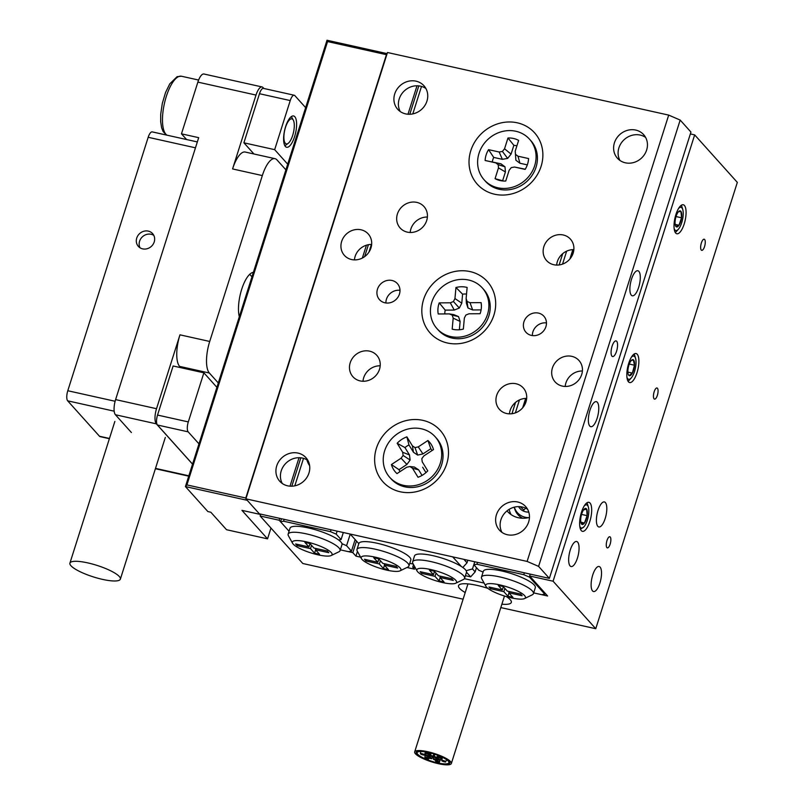 <?xml version="1.0" encoding="UTF-8"?>
<svg xmlns="http://www.w3.org/2000/svg" width="805" height="805" viewBox="0 0 805 805"><rect width="100%" height="100%" fill="white"/><g stroke="black" fill="none" stroke-linecap="round" stroke-linejoin="round"><path stroke-width="1.21" d="M597.833 526.349A12.82 4.508 102.5 0 0 598.819 526.963A12.82 4.508 102.5 0 0 605.642 516.961A12.82 4.508 102.5 0 0 605.38 502.551A12.82 4.508 102.5 0 0 604.394 501.928A12.82 4.508 102.5 0 0 597.582 511.94A12.82 4.508 102.5 0 0 597.833 526.349M570.091 565.925A12.82 4.508 102.5 0 0 571.077 566.539A12.82 4.508 102.5 0 0 577.889 556.527A12.82 4.508 102.5 0 0 577.638 542.117A12.82 4.508 102.5 0 0 576.652 541.503A12.82 4.508 102.5 0 0 569.829 551.506A12.82 4.508 102.5 0 0 570.091 565.925M592.54 590.92A12.82 4.508 102.5 0 0 593.527 591.534A12.82 4.508 102.5 0 0 600.349 581.532A12.82 4.508 102.5 0 0 600.097 567.123A12.82 4.508 102.5 0 0 599.101 566.499A12.82 4.508 102.5 0 0 592.289 576.511A12.82 4.508 102.5 0 0 592.54 590.92M487.85 588.354A27.692 6.309 -162.4 0 0 458.528 585.668A27.692 6.309 -162.4 0 0 459.625 588.415A27.692 6.309 -162.4 0 0 465.21 592.561M501.887 604.193A27.692 6.309 -162.4 0 0 511.316 602.412A27.692 6.309 -162.4 0 0 510.219 599.675A27.692 6.309 -162.4 0 0 506.355 596.586M701.276 250.073A5.695 2.002 102.5 0 0 701.708 250.345A5.695 2.002 102.5 0 0 704.747 245.897A5.695 2.002 102.5 0 0 704.627 239.488A5.695 2.002 102.5 0 0 704.194 239.216A5.695 2.002 102.5 0 0 701.165 243.663A5.695 2.002 102.5 0 0 701.276 250.073M606.89 547.621A5.695 2.002 102.5 0 0 607.322 547.893A5.695 2.002 102.5 0 0 610.351 543.445A5.695 2.002 102.5 0 0 610.24 537.036A5.695 2.002 102.5 0 0 609.808 536.764A5.695 2.002 102.5 0 0 606.779 541.212A5.695 2.002 102.5 0 0 606.89 547.621M654.083 398.847A5.695 2.002 102.5 0 0 654.515 399.119A5.695 2.002 102.5 0 0 657.554 394.671A5.695 2.002 102.5 0 0 657.433 388.262A5.695 2.002 102.5 0 0 657.001 387.99A5.695 2.002 102.5 0 0 653.972 392.438A5.695 2.002 102.5 0 0 654.083 398.847M675.677 233.068A14.862 5.233 102.5 0 0 676.824 233.782A14.862 5.233 102.5 0 0 684.713 222.19A14.862 5.233 102.5 0 0 684.421 205.486A14.862 5.233 102.5 0 0 683.274 204.772A14.862 5.233 102.5 0 0 675.375 216.374A14.862 5.233 102.5 0 0 675.677 233.068M628.484 381.842A14.862 5.233 102.5 0 0 629.621 382.556A14.862 5.233 102.5 0 0 637.52 370.964A14.862 5.233 102.5 0 0 637.228 354.26A14.862 5.233 102.5 0 0 636.081 353.546A14.862 5.233 102.5 0 0 628.182 365.148A14.862 5.233 102.5 0 0 628.484 381.842M581.29 530.616A14.862 5.233 102.5 0 0 582.428 531.33A14.862 5.233 102.5 0 0 590.327 519.738A14.862 5.233 102.5 0 0 590.035 503.034A14.862 5.233 102.5 0 0 588.888 502.32A14.862 5.233 102.5 0 0 580.989 513.922A14.862 5.233 102.5 0 0 581.29 530.616M500.811 607.584L595.75 628.715L553.085 581.21L529.65 575.998L547.611 595.992L533.665 592.893L541.755 594.694L544.804 594.171L529.529 577.165L523.793 574.69L524.377 572.818M529.65 575.998L530.243 574.126M350.245 534.117L346.573 545.689L351.463 551.133L348.414 551.656L340.334 549.855L352.811 552.633L356.484 541.061M690.358 133.932L694.665 134.888L737.33 182.393L595.75 628.715M284.175 519.356L283.581 521.217L280.532 521.741L289.055 531.23L279.184 520.241L260.146 516.005L302.811 563.51L463.106 599.192M260.146 516.005L260.74 514.133M413.549 564.627L412.744 567.173L414.545 569.175L406.978 567.495M360.63 557.171L355.951 556.134L357.45 551.425M352.811 552.633L355.951 556.134M412.744 567.173L415.269 567.736M464.425 578.674L484.117 583.062M553.085 581.21L694.665 134.888M279.184 520.241L279.778 518.37M290.001 486.17L299.027 457.703M362.361 258.033L366.436 245.193M407.984 114.24L417.01 85.773M441.1 758.26C438.262 757.747 437.014 757.153 437.346 756.479C440.174 756.992 441.422 757.586 441.1 758.26L441.985 757.092M437.578 755.251L437.346 756.479M437.99 758.421C435.163 757.908 433.915 757.314 434.237 756.64C437.075 757.153 438.323 757.747 437.99 758.421L438.614 757.736M434.801 754.275L434.237 756.64M430.423 754.818C427.586 754.305 426.338 753.711 426.67 753.027C429.498 753.54 430.745 754.134 430.423 754.818L431.48 753.279M426.731 752.162L426.67 753.027M432.647 756.7C429.82 756.187 428.572 755.593 428.904 754.919C431.732 755.432 432.979 756.026 432.647 756.7L434.046 754.033M424.205 755.14C421.377 754.627 420.13 754.033 420.462 753.359C423.289 753.862 424.537 754.466 424.205 755.14L425.603 751.961M420.693 751.488L420.462 753.359M429.548 756.861C426.71 756.348 425.463 755.754 425.795 755.08C428.622 755.593 429.87 756.187 429.548 756.861L430.132 756.167M426.388 752.091L425.795 755.08M428.673 758.914C425.835 758.401 424.587 757.807 424.919 757.123C427.747 757.636 428.995 758.23 428.673 758.914L429.186 758.189M425.352 752.715L424.919 757.123M431.772 758.753C428.944 758.24 427.697 757.636 428.029 756.962C430.856 757.475 432.104 758.069 431.772 758.753L432.667 756.7M439.349 762.355C436.511 761.842 435.264 761.248 435.596 760.574C438.423 761.087 439.671 761.681 439.349 762.355L440.094 760.312M437.115 760.473C434.287 759.96 433.04 759.367 433.362 758.682C436.199 759.196 437.447 759.789 437.115 760.473L437.668 759.759M434.116 754.054L433.362 758.682M445.557 762.033C442.73 761.52 441.482 760.926 441.814 760.252C444.642 760.755 445.89 761.359 445.557 762.033L446.644 759.719M442.368 757.274L441.814 760.252M440.224 760.312C437.387 759.799 436.139 759.206 436.471 758.521C439.299 759.035 440.546 759.628 440.224 760.312L441.231 758.25M431.42 761.409A17.63 4.025 -162.4 0 0 449.814 763.029A17.63 4.025 -162.4 0 0 434.599 753.983A17.63 4.025 -162.4 0 0 416.205 752.363A17.63 4.025 -162.4 0 0 431.42 761.409M434.74 753.641A19.24 4.387 -162.4 0 0 414.676 751.88A19.24 4.387 -162.4 0 0 431.279 761.741A19.24 4.387 -162.4 0 0 451.343 763.512A19.24 4.387 -162.4 0 0 434.74 753.641M431.51 761.208A16.674 3.804 -162.4 0 0 448.898 762.738A16.674 3.804 -162.4 0 0 434.509 754.184A16.674 3.804 -162.4 0 0 417.121 752.655A16.674 3.804 -162.4 0 0 431.51 761.208M434.579 754.013A17.469 3.985 -162.4 0 0 416.356 752.413A17.469 3.985 -162.4 0 0 431.44 761.379A17.469 3.985 -162.4 0 0 449.663 762.979A17.469 3.985 -162.4 0 0 434.579 754.013M611.961 356.162A8.02 2.817 102.5 0 0 612.585 356.545A8.02 2.817 102.5 0 0 616.841 350.296A8.02 2.817 102.5 0 0 616.68 341.29A8.02 2.817 102.5 0 0 616.067 340.897A8.02 2.817 102.5 0 0 611.81 347.156A8.02 2.817 102.5 0 0 611.961 356.162M631.311 295.163A12.82 4.508 102.5 0 0 632.307 295.787A12.82 4.508 102.5 0 0 639.12 285.775A12.82 4.508 102.5 0 0 638.868 271.366A12.82 4.508 102.5 0 0 637.872 270.752A12.82 4.508 102.5 0 0 631.06 280.754A12.82 4.508 102.5 0 0 631.311 295.163M589.783 426.087A12.82 4.508 102.5 0 0 590.769 426.7A12.82 4.508 102.5 0 0 597.592 416.698A12.82 4.508 102.5 0 0 597.33 402.279A12.82 4.508 102.5 0 0 596.344 401.665A12.82 4.508 102.5 0 0 589.532 411.677A12.82 4.508 102.5 0 0 589.783 426.087M562.343 386.098A16.03 14.55 -41.9 0 0 579.771 378.571A16.03 14.55 -41.9 0 0 578.986 360.509A16.03 14.55 -41.9 0 0 571.781 356.343A16.03 14.55 -41.9 0 0 554.353 363.88A16.03 14.55 -41.9 0 0 555.138 381.932A16.03 14.55 -41.9 0 0 562.343 386.098M351.594 259.542A16.03 14.55 -41.9 0 0 369.022 252.015A16.03 14.55 -41.9 0 0 368.237 233.963A16.03 14.55 -41.9 0 0 361.032 229.787A16.03 14.55 -41.9 0 0 343.604 237.324A16.03 14.55 -41.9 0 0 344.389 255.376A16.03 14.55 -41.9 0 0 351.594 259.542M384.911 302.801A12.025 10.918 -41.9 0 0 397.982 297.156A12.025 10.918 -41.9 0 0 397.398 283.612A12.025 10.918 -41.9 0 0 391.995 280.482A12.025 10.918 -41.9 0 0 378.924 286.137A12.025 10.918 -41.9 0 0 379.507 299.681A12.025 10.918 -41.9 0 0 384.911 302.801M531.381 335.403A12.025 10.918 -41.9 0 0 544.452 329.758A12.025 10.918 -41.9 0 0 543.868 316.214A12.025 10.918 -41.9 0 0 538.465 313.095A12.025 10.918 -41.9 0 0 525.393 318.74A12.025 10.918 -41.9 0 0 525.977 332.284A12.025 10.918 -41.9 0 0 531.381 335.403M360.137 380.906A16.03 14.55 -41.9 0 0 377.565 373.379A16.03 14.55 -41.9 0 0 376.78 355.317A16.03 14.55 -41.9 0 0 369.575 351.151A16.03 14.55 -41.9 0 0 352.147 358.688A16.03 14.55 -41.9 0 0 352.932 376.74A16.03 14.55 -41.9 0 0 360.137 380.906M506.607 413.508A16.03 14.55 -41.9 0 0 524.035 405.982A16.03 14.55 -41.9 0 0 523.25 387.919A16.03 14.55 -41.9 0 0 516.045 383.754A16.03 14.55 -41.9 0 0 498.617 391.29A16.03 14.55 -41.9 0 0 499.402 409.343A16.03 14.55 -41.9 0 0 506.607 413.508M407.33 232.132A16.03 14.55 -41.9 0 0 424.758 224.605A16.03 14.55 -41.9 0 0 423.973 206.543A16.03 14.55 -41.9 0 0 416.769 202.377A16.03 14.55 -41.9 0 0 399.34 209.914A16.03 14.55 -41.9 0 0 400.125 227.966A16.03 14.55 -41.9 0 0 407.33 232.132M553.8 264.734A16.03 14.55 -41.9 0 0 571.228 257.208A16.03 14.55 -41.9 0 0 570.443 239.145A16.03 14.55 -41.9 0 0 563.238 234.98A16.03 14.55 -41.9 0 0 545.81 242.516A16.03 14.55 -41.9 0 0 546.595 260.568A16.03 14.55 -41.9 0 0 553.8 264.734M619.951 160.457A17.63 16.009 138.1 0 1 622.124 141.851A17.63 16.009 138.1 0 1 640.217 135.069A17.63 16.009 138.1 0 1 645.6 137.414M635.719 130.068A17.63 16.009 138.1 0 1 643.648 134.646A17.63 16.009 138.1 0 1 644.503 154.51A17.63 16.009 138.1 0 1 625.334 162.801A17.63 16.009 138.1 0 1 617.415 158.213A17.63 16.009 138.1 0 1 616.55 138.349A17.63 16.009 138.1 0 1 635.719 130.068M282.263 483.483A17.63 16.009 138.1 0 1 284.447 464.877A17.63 16.009 138.1 0 1 302.529 458.095A17.63 16.009 138.1 0 1 307.913 460.44M298.031 453.094A17.63 16.009 138.1 0 1 305.96 457.673A17.63 16.009 138.1 0 1 306.826 477.536A17.63 16.009 138.1 0 1 287.657 485.828A17.63 16.009 138.1 0 1 279.727 481.239A17.63 16.009 138.1 0 1 278.862 461.376A17.63 16.009 138.1 0 1 298.031 453.094M501.968 532.387A17.63 16.009 138.1 0 1 504.141 513.781A17.63 16.009 138.1 0 1 522.224 506.999A17.63 16.009 138.1 0 1 527.617 509.344M517.736 501.998A17.63 16.009 138.1 0 1 525.665 506.587A17.63 16.009 138.1 0 1 526.52 526.45A17.63 16.009 138.1 0 1 507.351 534.731A17.63 16.009 138.1 0 1 499.422 530.143A17.63 16.009 138.1 0 1 498.567 510.29A17.63 16.009 138.1 0 1 517.736 501.998M400.246 111.543A17.63 16.009 138.1 0 1 402.43 92.947A17.63 16.009 138.1 0 1 420.512 86.165A17.63 16.009 138.1 0 1 425.895 88.51M416.024 81.164A17.63 16.009 138.1 0 1 423.943 85.743A17.63 16.009 138.1 0 1 424.809 105.606A17.63 16.009 138.1 0 1 405.64 113.887A17.63 16.009 138.1 0 1 397.71 109.309A17.63 16.009 138.1 0 1 396.855 89.446A17.63 16.009 138.1 0 1 416.024 81.164M400.236 491.775A38.469 34.927 -41.9 0 0 446.715 463.891A38.469 34.927 -41.9 0 0 422.887 420.361A38.469 34.927 -41.9 0 0 376.408 448.244A38.469 34.927 -41.9 0 0 400.236 491.775M447.429 343A38.469 34.927 -41.9 0 0 493.908 315.117A38.469 34.927 -41.9 0 0 470.08 271.587A38.469 34.927 -41.9 0 0 423.601 299.47A38.469 34.927 -41.9 0 0 447.429 343M494.622 194.226A38.469 34.927 -41.9 0 0 541.101 166.343A38.469 34.927 -41.9 0 0 517.273 122.813A38.469 34.927 -41.9 0 0 470.794 150.696A38.469 34.927 -41.9 0 0 494.622 194.226M259.371 513.832L245.897 498.828L527.114 561.427L668.693 115.105L680.175 120.066L690.952 132.07L549.372 578.382L259.371 513.832M668.693 115.105L387.477 52.506L245.897 498.828M680.175 120.066L538.595 566.388L549.372 578.382M582.397 370.994A16.03 14.55 -41.9 0 0 565.201 386.45M371.648 244.448A16.03 14.55 -41.9 0 0 354.442 259.894M380.191 365.802A16.03 14.55 -41.9 0 0 362.995 381.258M524.478 405.257L526.651 398.415A16.03 14.55 -41.9 0 0 509.454 413.861M427.385 217.038A16.03 14.55 -41.9 0 0 410.188 232.484M571.671 256.483L573.844 249.641A16.03 14.55 -41.9 0 0 556.658 265.087M538.595 566.388L527.114 561.427M546.464 322.916A12.025 10.918 -41.9 0 0 532.367 335.574M399.994 290.313A12.025 10.918 -41.9 0 0 385.897 302.972M482.316 287.938L483.664 289.448A30.459 27.652 138.1 0 1 490.124 309.623A30.459 27.652 138.1 0 1 458.377 338.734A30.459 27.652 138.1 0 1 438.343 330.141L436.994 328.641A30.459 27.652 138.1 0 1 430.534 308.466A30.459 27.652 138.1 0 1 451.102 281.559A30.459 27.652 138.1 0 1 482.316 287.938A30.459 27.652 138.1 0 1 488.776 308.124A30.459 27.652 138.1 0 1 468.218 335.021A30.459 27.652 138.1 0 1 436.994 328.641M437.98 308.426A22.671 20.588 -41.9 0 0 438.212 313.97L449.301 313.9L452.209 315.127L453.185 318.116L452.179 329.144A22.671 20.588 138.1 0 0 453.899 329.517A22.671 20.588 138.1 0 0 463.348 329.074L464.354 318.045L465.874 315.047L469.003 313.789L480.092 313.719A22.671 20.588 138.1 0 0 481.33 308.164A22.671 20.588 138.1 0 0 481.37 304.843A22.671 20.588 138.1 0 0 481.108 302.62L470.009 302.69L467.101 301.462L466.125 298.474L467.131 287.445A22.671 20.588 -41.9 0 0 455.962 287.516L454.956 298.544L453.436 301.543L450.307 302.801L439.218 302.871A22.671 20.588 -41.9 0 0 437.98 308.426M466.528 294.077A19.24 17.469 -41.9 0 0 462.593 294.177L461.778 303.173L459.323 308.033L454.262 310.066L445.205 310.116A19.24 17.469 -41.9 0 0 444.853 312.4A19.24 17.469 -41.9 0 0 444.783 313.93M481.42 305.87L481.108 302.62M454.694 329.648L452.179 329.144M481.108 309.905L472.656 309.955L467.957 307.973L466.377 303.143L466.125 298.474M449.301 313.9L453.849 314.634L458.538 316.617L460.118 321.447L459.363 329.758M445.205 310.116L439.218 302.871M458.538 316.617L452.209 315.127M460.118 321.447L453.185 318.116M472.656 309.955L470.009 302.69M467.957 307.973L467.101 301.462M462.593 294.177L455.962 287.516M454.262 310.066L450.307 302.801M459.323 308.033L453.436 301.543M461.778 303.173L454.956 298.544M435.123 436.713L436.471 438.212A30.459 27.652 138.1 0 1 439.188 441.854A30.459 27.652 138.1 0 1 428.33 482.195A30.459 27.652 138.1 0 1 391.15 478.915L389.801 477.415A30.459 27.652 138.1 0 1 387.084 473.773A30.459 27.652 138.1 0 1 395.909 434.891A30.459 27.652 138.1 0 1 435.123 436.713A30.459 27.652 138.1 0 1 437.84 440.355A30.459 27.652 138.1 0 1 429.015 479.237A30.459 27.652 138.1 0 1 389.801 477.415M393.575 469.506A22.671 20.588 -41.9 0 0 396.996 473.612L406.666 467.252L409.916 466.528L412.502 468.258L418.037 477.264A22.671 20.588 138.1 0 0 427.767 470.855L422.243 461.849L421.82 458.689L423.833 455.942L433.503 449.582A22.671 20.588 138.1 0 0 431.349 444.632A22.671 20.588 138.1 0 0 427.928 440.516L418.258 446.886L415.008 447.6L412.422 445.869L406.887 436.874A22.671 20.588 -41.9 0 0 397.157 443.273L402.681 452.279L403.104 455.449L401.091 458.186L391.421 464.555A22.671 20.588 -41.9 0 0 393.575 469.506M432.084 450.508A19.24 17.469 138.1 0 0 430.816 448.727L427.928 440.516M422.243 461.849L421.82 458.689M422.645 467.212L425.956 472.605M430.816 448.727L422.927 453.929L417.664 455.087L413.478 452.289L408.96 444.944A19.24 17.469 -41.9 0 0 404.955 447.58L397.157 443.273M400.025 471.619A19.24 17.469 -41.9 0 1 399.008 469.677L406.897 464.475L410.137 460.037L409.463 454.926L404.955 447.58M409.916 466.528L414.444 467.051L418.64 469.848L422.051 475.403M399.008 469.677L391.421 464.555M418.64 469.848L412.502 468.258M422.927 453.929L418.258 446.886M417.664 455.087L415.008 447.6M413.478 452.289L412.422 445.869M408.96 444.944L406.887 436.874M406.897 464.475L401.091 458.186M410.137 460.037L403.104 455.449M409.463 454.926L402.681 452.279M529.509 139.174L530.857 140.674A30.459 27.652 138.1 0 1 536.029 167.219A30.459 27.652 138.1 0 1 499.231 189.286A30.459 27.652 138.1 0 1 485.536 181.377L484.187 179.877A30.459 27.652 138.1 0 1 482.708 145.564A30.459 27.652 138.1 0 1 515.814 131.255A30.459 27.652 138.1 0 1 529.509 139.174A30.459 27.652 138.1 0 1 530.988 173.478A30.459 27.652 138.1 0 1 497.882 187.786A30.459 27.652 138.1 0 1 484.187 179.877M516.89 145.866A19.24 17.469 -41.9 0 0 516.106 145.665A19.24 17.469 -41.9 0 0 513.862 145.323L507.965 137.997L504.544 148.774L502.421 151.431L499.16 152.004L488.555 149.65A22.671 20.588 138.1 0 0 485.113 160.487L495.719 162.852L498.215 164.703L498.476 167.893L495.065 178.67A22.671 20.588 138.1 0 0 500.177 180.562A22.671 20.588 138.1 0 0 501.092 180.743A22.671 20.588 138.1 0 0 505.731 181.044L509.152 170.268L511.276 167.611L514.546 167.038L525.142 169.402A22.671 20.588 -41.9 0 0 528.583 158.555L517.977 156.2L515.482 154.339L515.22 151.149L518.631 140.382A22.671 20.588 -41.9 0 0 513.52 138.48A22.671 20.588 -41.9 0 0 507.965 137.997M503.447 181.024A19.24 17.469 138.1 0 1 502.622 180.743L495.065 178.67M502.622 180.743L505.409 171.958L498.476 167.893M505.409 171.958L504.987 166.796L498.215 164.703M504.987 166.796L500.941 163.797L495.719 162.852M500.941 163.797L485.113 160.487M492.298 161.875A19.24 17.469 138.1 0 1 493.707 157.408L488.555 149.65M514.546 167.038L525.263 169.211M515.22 151.149L515.894 160.245L519.939 163.244L527.315 164.884M513.862 145.323L511.074 154.107L507.643 158.414L502.36 159.33L493.707 157.408M511.074 154.107L504.544 148.774M507.643 158.414L502.421 151.431M502.36 159.33L499.16 152.004M515.894 160.245L515.482 154.339M519.939 163.244L517.977 156.2M524.598 595.62A20.839 4.75 -162.4 0 0 501.002 585.175A20.839 4.75 -162.4 0 0 485.908 586.312A20.839 4.75 -162.4 0 0 486.522 587.137A20.839 4.75 -162.4 0 0 505.449 596.314A20.839 4.75 -162.4 0 0 524.538 598.568A20.839 4.75 -162.4 0 0 524.598 595.62M485.908 586.312L481.752 578.805A27.249 6.219 17.6 0 1 481.471 577.185A27.249 6.219 17.6 0 1 504.524 578.091A27.249 6.219 17.6 0 1 532.346 590.971A27.249 6.219 17.6 0 1 533.423 593.667A27.249 6.219 17.6 0 1 532.266 594.825L524.538 598.568M533.423 593.667L535.315 587.71A27.249 6.219 -162.4 0 0 534.238 585.014A27.249 6.219 -162.4 0 0 506.405 572.134A27.249 6.219 -162.4 0 0 483.362 571.238L481.471 577.185M507.009 510.883A24.049 21.826 -41.9 0 0 507.522 511.477A24.049 21.826 -41.9 0 0 518.34 517.726A24.049 21.826 -41.9 0 0 529.459 517.414M509.142 509.364A24.049 21.826 -41.9 0 0 511.095 514.606M523.793 574.69L476.922 564.255L473.873 564.778L478.764 570.222L483.091 572.093M473.873 564.778L474.819 561.789M544.804 594.171L545.106 593.205M529.841 576.209L529.529 577.165M477.516 562.393L476.922 564.255M507.925 596.223L512.896 597.33L508.81 592.782L522.143 595.75L520.614 594.05L507.291 591.081L503.195 586.533L498.225 585.426L502.31 589.974L488.977 587.006L490.507 588.707L503.829 591.675L507.925 596.223L508.961 592.943M504.876 588.395L503.829 591.675M490.909 587.439L490.507 588.707M503.346 586.694L502.31 589.974M509.213 591.514L508.81 592.782M331.268 552.582A20.839 4.75 -162.4 0 0 307.671 542.137A20.839 4.75 -162.4 0 0 292.577 543.274A20.839 4.75 -162.4 0 0 293.181 544.1A20.839 4.75 -162.4 0 0 312.109 553.277A20.839 4.75 -162.4 0 0 331.197 555.531A20.839 4.75 -162.4 0 0 331.268 552.582M292.577 543.274L288.421 535.768A27.249 6.219 17.6 0 1 288.14 534.148A27.249 6.219 17.6 0 1 311.183 535.053A27.249 6.219 17.6 0 1 339.006 547.933A27.249 6.219 17.6 0 1 340.082 550.63A27.249 6.219 17.6 0 1 338.925 551.787L331.197 555.531M288.14 534.148L290.021 528.201A27.249 6.219 17.6 0 1 310.257 528.372A27.249 6.219 17.6 0 1 338.643 539.994A27.249 6.219 17.6 0 1 340.897 541.976A27.249 6.219 17.6 0 1 341.964 543.697A27.249 6.219 17.6 0 1 341.974 544.673L340.082 550.63M315.48 549.745L319.565 554.293L314.584 553.186L310.499 548.638L297.166 545.669L295.636 543.969L308.969 546.937L304.884 542.389L309.865 543.496L313.95 548.044L327.283 551.012L328.802 552.713L315.48 549.745L315.882 548.477M337.144 531.139L336.188 534.128L341.089 539.581L343.322 532.518M280.532 521.741L281.488 518.752M291.812 486.2L300.818 457.814M364.635 256.634L368.418 244.7M409.795 114.27L418.801 85.873M306.866 459.776A24.049 21.826 -41.9 0 0 309.633 465.713M371.377 244.438L368.942 252.136M421.508 86.417L412.794 113.908M283.581 521.217L330.452 531.652L331.046 529.781M303.525 458.347L294.801 485.838M351.463 551.133L355.136 539.561M346.573 545.689L341.964 543.697M338.643 539.994L341.089 539.581M336.188 534.128L330.452 531.652M315.62 549.906L314.584 553.186M311.535 545.357L310.499 548.638M297.568 544.401L297.166 545.669M310.005 543.657L308.969 546.937M417.684 571.812A20.839 4.75 -162.4 0 0 436.612 580.989A20.839 4.75 -162.4 0 0 455.7 583.243A20.839 4.75 -162.4 0 0 455.761 580.294A20.839 4.75 -162.4 0 0 432.164 569.849A20.839 4.75 -162.4 0 0 417.071 570.987A20.839 4.75 -162.4 0 0 417.684 571.812M417.071 570.987L412.915 563.48A27.249 6.219 17.6 0 1 412.633 561.86A27.249 6.219 17.6 0 1 435.676 562.765A27.249 6.219 17.6 0 1 463.509 575.645A27.249 6.219 17.6 0 1 464.586 578.342A27.249 6.219 17.6 0 1 463.418 579.499L455.7 583.243M362.019 559.425A20.839 4.75 -162.4 0 0 380.956 568.602A20.839 4.75 -162.4 0 0 400.035 570.846A20.839 4.75 -162.4 0 0 400.105 567.897A20.839 4.75 -162.4 0 0 376.509 557.463A20.839 4.75 -162.4 0 0 361.415 558.6A20.839 4.75 -162.4 0 0 362.019 559.425M361.415 558.6L357.259 551.093A27.249 6.219 17.6 0 1 356.977 549.473A27.249 6.219 17.6 0 1 380.02 550.379A27.249 6.219 17.6 0 1 407.853 563.259A27.249 6.219 17.6 0 1 408.93 565.955A27.249 6.219 17.6 0 1 407.763 567.112L400.035 570.846M412.633 561.86L414.525 555.913A27.249 6.219 17.6 0 1 433.171 555.722A27.249 6.219 17.6 0 1 461.356 566.499L452.702 556.869L350.175 534.047L358.819 543.667A27.249 6.219 17.6 0 1 358.859 543.526A27.249 6.219 17.6 0 1 381.912 544.422A27.249 6.219 17.6 0 1 409.735 557.302A27.249 6.219 17.6 0 1 410.812 559.998L408.93 565.955M461.356 566.499A27.249 6.219 17.6 0 1 465.391 569.688A27.249 6.219 17.6 0 1 466.508 572.244A27.249 6.219 17.6 0 1 466.467 572.395L464.586 578.342M378.702 558.821L382.788 563.369L396.12 566.338L397.65 568.038L384.317 565.07L388.402 569.618L383.422 568.511L379.336 563.963L366.003 560.994L364.484 559.294L377.807 562.262L373.721 557.704L378.702 558.821M420.14 571.681L433.462 574.649L429.377 570.101L434.358 571.208L438.443 575.756L451.776 578.725L453.306 580.425L439.973 577.457L444.058 582.005L439.077 580.898L434.992 576.35L421.669 573.381L420.14 571.681M465.421 575.696L470.663 576.863L466.508 572.244M463.881 559.354L467.001 562.826L467.826 560.23M462.825 567.485L467.001 562.826M413.257 564.084L409.765 563.309M470.663 576.863L475.131 571.882L472.485 568.934L474.759 561.779M475.131 571.882L476.469 567.666M472.485 568.934L466.145 570.695M434.509 571.369L433.462 574.649M440.375 576.189L439.973 577.457M440.124 577.618L439.077 580.898M436.038 573.069L434.992 576.35M422.072 572.114L421.669 573.381M384.72 563.792L384.317 565.07M384.468 565.231L383.422 568.511M380.373 560.683L379.336 563.963M366.416 559.717L366.003 560.994M378.853 558.982L377.807 562.262M566.66 251.15L562.544 264.11M519.467 399.924L515.351 412.885M562.735 253.625L559.143 264.946M515.542 402.399L511.95 413.72M572.848 249.641L569.87 259.019M525.655 398.415L522.676 407.793M581.965 513.147A8.231 2.898 102.5 0 0 580.918 517.263A8.231 2.898 102.5 0 0 581.29 523.663A8.231 2.898 102.5 0 0 581.371 523.803A8.231 2.898 102.5 0 0 584.47 522.998A8.231 2.898 102.5 0 0 587.107 515.653A8.231 2.898 102.5 0 0 586.654 509.112A8.231 2.898 102.5 0 0 584.611 508.78A8.231 2.898 102.5 0 0 583.555 509.917A8.231 2.898 102.5 0 0 581.965 513.147M579.751 526.088A11.894 4.186 102.5 0 0 580.204 527.074A11.894 4.186 102.5 0 0 584.028 526.742A11.894 4.186 102.5 0 0 588.385 507.16A11.894 4.186 102.5 0 0 587.831 505.842A11.894 4.186 102.5 0 0 584.239 505.922M588.385 507.16L587.58 504.403A14.862 5.233 102.5 0 0 586.915 502.833M580.455 529.217L584.028 526.742M581.371 523.803L584.47 522.998L587.107 515.653L586.654 509.112L583.555 509.917M580.828 522.183L584.47 522.998M581.552 514.415L587.107 515.653M631.794 360.016A8.231 2.898 102.5 0 0 630.063 362.27A8.231 2.898 102.5 0 0 627.91 370.139A8.231 2.898 102.5 0 0 628.484 374.889A8.231 2.898 102.5 0 0 629.057 375.563A8.231 2.898 102.5 0 0 632.348 373.097A8.231 2.898 102.5 0 0 634.501 365.228A8.231 2.898 102.5 0 0 633.364 359.815A8.231 2.898 102.5 0 0 631.804 360.006A8.231 2.898 102.5 0 0 631.794 360.016M626.944 377.314A11.894 4.186 102.5 0 0 631.221 377.968A11.894 4.186 102.5 0 0 635.96 364.132A11.894 4.186 102.5 0 0 635.578 358.386A11.894 4.186 102.5 0 0 631.432 357.148M635.578 358.386L634.773 355.629A14.862 5.233 102.5 0 0 634.109 354.059M628.051 381.258A14.862 5.233 102.5 0 0 629.319 380.111L631.221 377.968M629.057 375.563L632.348 373.097L634.501 365.228L633.364 359.815L630.707 360.821M627.88 372.111L632.348 373.097M629.269 364.061L634.501 365.228M679.531 210.94A8.231 2.898 102.5 0 0 678.997 211.232A8.231 2.898 102.5 0 0 677.81 212.57A8.231 2.898 102.5 0 0 675.254 220.037A8.231 2.898 102.5 0 0 675.677 226.114A8.231 2.898 102.5 0 0 675.848 226.386A8.231 2.898 102.5 0 0 678.987 225.259A8.231 2.898 102.5 0 0 681.543 217.783A8.231 2.898 102.5 0 0 680.96 211.443A8.231 2.898 102.5 0 0 679.531 210.94M674.137 228.55A11.894 4.186 102.5 0 0 678.414 229.194A11.894 4.186 102.5 0 0 682.942 217.29A11.894 4.186 102.5 0 0 682.771 209.612A11.894 4.186 102.5 0 0 678.625 208.384M682.771 209.612L681.966 206.865A14.862 5.233 102.5 0 0 681.302 205.285M675.244 232.484A14.862 5.233 102.5 0 0 676.512 231.337L678.414 229.194M675.848 226.386L678.987 225.259L681.543 217.783L680.96 211.443L678.374 211.785M675.174 224.404L678.987 225.259M676.029 216.555L681.543 217.783M522.646 518.249A18.435 16.734 138.1 0 1 514.717 508.911L514.254 507.18M520.251 506.687L523.894 510.018L525.635 508.186M239.316 316.707A25.448 8.956 -77.5 0 1 241.681 289.357A25.448 8.956 -77.5 0 1 253.374 272.382M285.906 169.845L276.96 159.893A25.448 8.956 102.5 0 0 274.998 158.666A25.448 8.956 102.5 0 0 262.339 175.571L209.713 341.461A25.448 8.956 102.5 0 0 209.35 373.017L218.296 382.969M251.965 276.819L249.721 274.324M180.733 367.664L179.596 366.386A25.448 8.956 -77.5 0 1 179.958 334.83L209.713 341.461M262.339 175.571L232.575 168.939L256.01 95.071A12.216 4.297 -77.5 0 1 262.088 86.95A12.216 4.297 -77.5 0 1 263.034 87.544L263.879 88.48M262.088 86.95L203.947 74.01A12.216 4.297 102.5 0 0 197.869 82.12L181.467 133.831L198.684 137.665L115.598 399.602L156.522 408.709L179.958 334.83M232.575 168.939A25.448 8.956 -77.5 0 1 245.233 152.044L274.998 158.666M131.396 432.526L115.427 414.746A12.216 4.297 -77.5 0 1 115.598 399.602M192.536 464.163L156.341 423.853A12.216 4.297 -77.5 0 1 156.522 408.709M181.467 133.831L186.589 139.537M154.218 241.943A9.569 8.684 -41.9 0 0 152.598 233.601A9.569 8.684 -41.9 0 0 143.773 231.266A9.569 8.684 -41.9 0 0 136.739 238.049A9.569 8.684 -41.9 0 0 138.359 246.39A9.569 8.684 -41.9 0 0 147.174 248.725A9.569 8.684 -41.9 0 0 154.218 241.943M140 247.779A9.569 8.684 138.1 0 1 139.587 241.228A9.569 8.684 138.1 0 1 153.805 235.382M115.115 401.272L67.791 390.737L148.18 137.293A8.141 2.868 -77.5 0 1 152.236 131.889L197.336 141.932M109.389 438.705L100.102 436.632A8.141 2.868 -77.5 0 1 99.478 436.24L67.67 400.83A8.141 2.868 102.5 0 1 67.791 390.737M70.961 565.754A26.464 6.038 -162.4 0 0 97.989 578.262A26.464 6.038 -162.4 0 0 120.368 579.137A26.464 6.038 -162.4 0 0 119.321 576.521A26.464 6.038 -162.4 0 0 92.293 564.013A26.464 6.038 -162.4 0 0 69.914 563.138A26.464 6.038 -162.4 0 0 70.961 565.754M285.393 146.5A16.03 5.645 102.5 0 0 286.63 147.265A16.03 5.645 102.5 0 0 295.143 134.757A16.03 5.645 102.5 0 0 294.831 116.745A16.03 5.645 102.5 0 0 293.594 115.97A16.03 5.645 102.5 0 0 285.071 128.488A16.03 5.645 102.5 0 0 285.393 146.5M198.976 443.867L188.189 431.852L157.428 425L192.556 464.113M287.697 164.17L274.666 149.66L290.243 100.565A8.02 2.817 102.5 0 1 294.228 95.242A8.02 2.817 102.5 0 1 294.841 95.624L305.638 107.639M274.666 149.66L243.905 142.807L259.482 93.712A8.02 2.817 -77.5 0 1 263.466 88.389L294.228 95.242M243.905 142.807L253.937 153.976M157.428 425A8.02 2.817 -77.5 0 1 157.539 415.068L173.115 365.973L203.876 372.816L216.907 387.336M157.539 415.068L188.3 421.911L203.876 372.816M188.3 421.911A8.02 2.817 102.5 0 0 188.189 431.852M186.921 484.912L245.797 498.013L386.44 54.67L327.555 41.568L186.921 484.912L185.432 486.572L207.881 511.567L210.819 512.222L226.537 529.72L267.542 538.857L241.943 510.35L259.814 514.325L247.246 500.328L185.432 486.572L327.011 40.25L387.114 53.633M267.542 538.857L270.973 528.05M327.555 41.568L327.011 40.25M290.736 119.009A12.82 4.508 102.5 0 0 284.145 133.459A12.82 4.508 102.5 0 0 287.445 143.783A12.82 4.508 102.5 0 0 288.16 143.36A12.82 4.508 102.5 0 0 293.493 132.372A12.82 4.508 102.5 0 0 293.322 120.166A12.82 4.508 102.5 0 0 290.736 119.009M291.39 116.574A16.03 5.645 -77.5 0 1 291.45 116.705L293.322 120.166M288.16 143.36L285 145.705A16.03 5.645 -77.5 0 1 284.879 145.786M528.513 517.655A17.489 15.879 138.1 0 1 514.345 507.16M528.774 512.091A12.82 11.642 138.1 0 1 518.571 506.617M252.046 272.724L253.183 272.976M179.596 366.386L209.35 373.017M256.01 95.071L197.869 82.12M156.341 423.853L115.427 414.746M155.506 468.379L188.843 475.805M148.18 137.293L195.464 147.818M114.179 411.184L67.67 400.83M109.46 438.463L99.478 436.24M290.243 100.565L259.482 93.712M166.555 135.079L163.133 131.557L161.654 127.874L160.668 121.716L160.718 114.199L162.308 103.412L165.548 92.505L169.785 83.831L177.1 76.686L181.457 76.234A30.459 10.717 102.5 0 0 178.75 76.545A30.459 10.717 102.5 0 0 164.009 105.385A30.459 10.717 102.5 0 0 166.967 135.17M414.676 751.88L467.957 583.897M451.343 763.512L504.473 596.012M416.356 752.413L416.517 751.89M449.663 762.979L449.824 762.466M356.977 549.473L358.859 543.526M155.395 468.731L188.732 476.158M120.368 579.137L165.317 437.437M69.914 563.138L114.863 421.428M181.457 76.234L198.614 80.047"/></g></svg>

